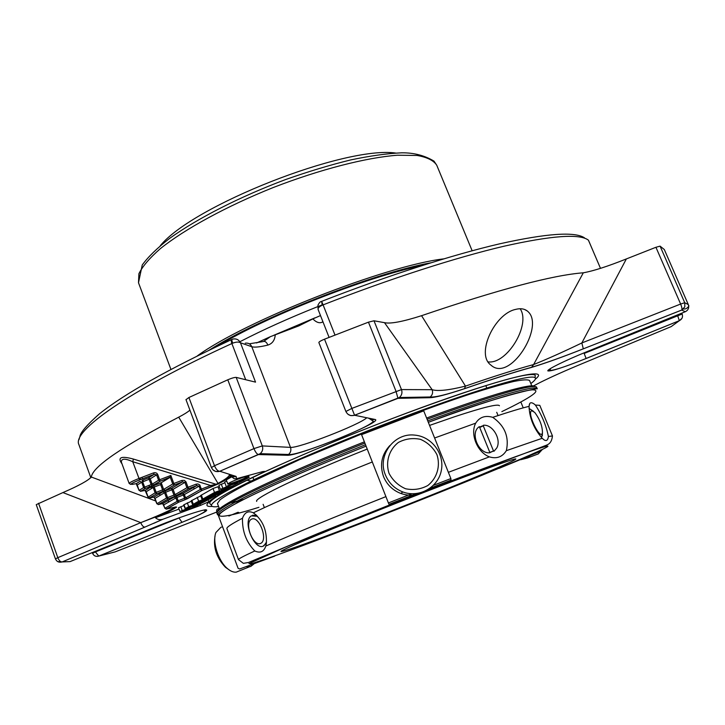 <?xml version="1.0" encoding="UTF-8"?>
<svg xmlns="http://www.w3.org/2000/svg" width="725" height="725" viewBox="0 0 725 725"><rect width="100%" height="100%" fill="white"/><g stroke="black" fill="none" stroke-linecap="round" stroke-linejoin="round"><path stroke-width="1.09" d="M487.544 472.066C449.654 488.088 381.667 515.067 333.944 533.065C300.938 545.517 283.294 551.662 281.01 551.507C279.225 550.755 331.751 528.616 397.436 502.751C463.103 476.878 516.626 457.248 515.838 459.016C515.412 459.922 505.978 464.272 487.544 472.066M158.141 504.591L168.209 498.963L167.584 497.558L166.514 498.039L168.1 498.999L174.589 496.507L176.61 495.592L175.033 494.631L173.964 495.103L174.58 496.507L188.627 488.713L188.002 487.272L186.914 487.762L188.509 488.741L196.783 485.569L199.085 486.149L184.377 494.541L182.691 493.616L183.307 495.021L176.954 497.468L176.338 496.063L174.208 497.006L175.894 497.939L176.954 497.468L178.178 500.757L164.956 508.243M149.332 498.012L156.817 493.761L156.174 492.347L155.114 492.828L156.718 493.788L163.216 491.296L165.354 490.345L163.651 489.402L172.74 483.992L174.462 484.943L173.828 483.502L172.74 483.992L170.185 477.077L160.297 481.183L159.654 479.742L158.576 480.231L160.297 481.183L153.899 485.088L152.196 484.146L158.576 480.231L156.6 474.857L157.678 474.368L159.654 479.742L170.846 475.446L173.828 483.502L181.821 480.439L182.437 481.871L184.92 482.379L186.914 487.762L175.033 494.631L173.076 489.339L171.381 488.405L173.964 495.103L167.584 497.558L165.635 492.266L173.076 489.339L184.92 482.379L186.008 481.898L188.002 487.272L195.986 484.2L196.783 485.569L182.809 493.589L174.326 496.978L162.382 503.676M140.396 491.323L145.344 488.514L144.692 487.091L143.623 487.572L145.254 488.541L153.899 485.088M160.633 484.581L162.581 489.882L156.174 492.347L154.226 487.037L160.633 484.581L161.548 482.569L169.886 477.503M142.082 480.34L148.525 477.875L151.77 486.049L145.254 488.541L140.822 491.26L139.2 490.299L143.623 487.572L141.674 482.252L150.238 478.817L152.196 484.146L144.692 487.091L142.082 480.34L148.525 477.875L154.244 474.313L156.6 474.857L150.238 478.817L148.525 477.875L154.244 474.313L139.553 479.941C131.723 483.131 129.413 484.59 132.63 484.309L135.765 483.729M146.251 491.858L144.764 490.472M155.068 498.483L153.637 497.123M137.306 485.143L136.255 483.638L139.961 481.309M182.446 481.88L171.481 488.378L182.446 481.88L174.462 484.943L165.354 490.345M163.759 505.008L164.783 508.252L166.451 509.086L178.785 502.153L178.178 500.757L185.591 497.839L184.377 494.541L183.307 495.021L185.129 499.706L178.667 502.189L177.108 501.229L175.894 497.939L163.723 504.908L162.717 503.721L164.91 508.153L166.451 509.086L175.296 507.047L176.619 507.092L175.948 507.573C172.333 509.938 165.925 513.173 156.754 517.26L154.951 517.179L140.759 522.643C156.899 516.272 168.291 511.225 174.933 507.509L175.948 507.573M170.185 477.077L170.846 475.446M157.678 474.368L156.663 473.126L154.978 472.637L153.492 472.908L154.135 474.349M230.414 476.407C229.145 477.938 225.294 480.331 218.859 483.584L211.22 486.919L210.622 485.487L132.748 461.716C125.189 458.282 121.383 458.39 121.338 462.033L121.356 462.088M121.99 463.837C117.287 457.321 121.102 455.726 133.427 459.07L216.195 484.291L210.622 485.487L200.336 489.511L185.591 497.839L187.277 498.764L178.785 502.153L166.107 509.14M154.144 474.358L139.562 479.941L132.748 461.716L133.427 459.07M200.182 485.659L199.085 486.149L200.336 489.511L201.922 490.49L199.674 484.844L197.843 483.956L195.986 484.2M227.514 485.804L249.128 477.44L232.063 486.267L220.346 489.293L237.519 482.56L227.514 485.804M186.524 508.343L185.111 508.687L188.708 506.648L200.281 502.661L198.133 503.929L206.997 500.413L191.527 508.388L179.936 511.524L197.717 504.6L186.524 508.343M214.201 495.103C208.737 497.64 204.686 499.09 202.048 499.462L214.5 492.456L219.439 490.68L217.128 492.048L226.345 488.396L224.016 489.765L233.205 486.122L225.738 489.774L214.31 493.571L206.942 497.64L213.295 494.622C218.778 492.076 222.838 490.617 225.457 490.245L219.086 493.888L214.265 495.619L220.808 491.949L214.201 495.103M204.595 500.359C199.203 502.851 195.188 504.292 192.56 504.682L198.641 501.183L203.507 499.434L197.336 502.914L203.625 499.924C209.045 497.413 213.059 495.972 215.669 495.592L209.561 499.081L204.794 500.794L211.075 497.268L204.595 500.359M242.929 477.349L248.086 476.18C248.956 477.077 227.777 485.206 227.822 483.965C229.345 482.551 234.383 480.349 242.929 477.349M154.951 517.179C157.144 519.598 159.881 520.26 163.152 519.154L144.819 527.129C143.296 527.012 141.937 525.516 140.759 522.643L62.921 492.574C78.726 485.75 88.187 480.575 91.314 477.032L155.83 501.02M218.859 483.584L217.98 483.403L178.722 417.165C183.978 414.428 187.712 412.09 189.923 410.142M91.314 477.032C92.637 466.746 121.773 446.79 178.722 417.165M318.302 309.811L318.103 309.484C317.822 308.062 319.199 306.639 322.226 305.234L321.646 301.364L323.096 304.881C389.887 278.735 456.143 257.457 503.884 246.246C551.653 235.534 579.828 233.504 588.41 240.156L588.464 240.283M245.249 343.197C248.294 342.744 250.478 343.922 251.802 346.731L240.455 342.78C238.824 341.72 236.241 341.856 232.698 343.179C231.801 340.678 231.647 339.382 232.236 339.3L233.26 339.001M186.035 399.647L188.908 397.508L227.786 379.791C231.773 378.115 234.574 377.317 236.187 377.39L255.535 382.129L240.455 342.78C238.878 339.798 236.495 338.539 233.296 338.992M664.299 249.518L688.315 304.6L664.308 249.527L660.085 246.138L655.935 247.279L680.63 304.038C681.862 307.065 682.243 309.058 681.772 310.019L583.272 348.861C562.609 357.062 545.263 363.27 531.217 367.502C513.789 372.297 491.487 379.383 464.308 388.781C446.265 394.79 434.474 397.771 428.928 397.717L430.197 396.983C432.462 395.016 433.115 392.587 432.163 389.697L384.486 322.661L374 320.785L368.454 322.163L395.986 391.21L397.971 398.333L399.348 397.527C401.804 395.379 402.511 392.733 401.478 389.579L351.743 408.456L345.888 411.483C347.737 415.072 350.619 416.313 354.552 415.208L324.519 339.182C320.867 340.696 318.973 341.81 318.855 342.526L345.888 411.483M384.486 322.661C390.367 324.03 402.728 321.701 421.569 315.683C498.882 289.411 552.794 275.119 583.308 272.799C593.277 271.032 607.623 266.41 626.355 258.934L655.935 247.279M62.921 492.574L36.25 504.636L55.444 558.912C56.749 561.694 58.943 562.709 62.033 561.957C60.374 561.911 58.961 560.479 57.81 557.661L55.444 558.912M174.933 507.509L176.619 507.092M217.074 484.463L216.195 484.291L217.98 483.403C224.605 479.832 228.312 477.195 229.109 475.5M224.886 482.823L218.859 485.306L220.346 489.293M244.252 479.171L244.008 478.527M226.726 481.047L224.614 482.107L226.127 486.122M183.942 505.524L178.54 507.745L179.936 511.524M191.291 501.247L183.706 504.881L185.111 508.687M218.143 487.218L219.331 486.566M202.048 499.462L200.598 495.574L213.014 488.496L217.962 486.729L219.439 490.68M192.56 504.682L191.137 500.839L200.707 495.873M234.302 475.854L231.701 476.932M231.148 477.177L226.291 479.896L227.822 483.965M324.519 339.182L368.454 322.163M368.635 418.144L373.303 421.189C371.064 427.233 295.401 456.822 288.532 454.466L287.145 455.264L258.644 454.557L260.157 453.678C262.559 451.566 263.275 448.974 262.305 445.911L253.949 448.603C255.436 452.173 256.949 454.158 258.49 454.557L219.675 471.304C217.708 471.087 215.977 469.22 214.491 465.713L211.483 467.552M348.018 414.301L350.683 415.588L354.117 415.425L399.348 397.527L430.197 396.983C435.045 397.472 446.473 394.708 464.471 388.673L465.486 386.117L421.569 315.683M374 320.785L401.478 389.579L432.163 389.697C437.746 391.428 448.847 390.24 465.486 386.117C493.181 376.565 515.892 369.378 533.618 364.548L583.308 272.799M528.353 311.94L527.401 311.07C524.347 308.696 520.387 308.143 515.52 309.421C494.586 313.807 475.464 354.326 490.979 365.137C509.874 382.628 544.403 327.192 528.353 311.94M626.355 258.934L581.831 342.961L680.63 304.038L684.735 302.733L684.826 306.865L681.717 310.073L683.539 308.841C686.575 309.892 689.783 305.307 688.632 305.597C689.013 308.379 687.916 310.418 685.315 311.714L685.234 311.75M533.618 364.548C546.949 359.21 563.017 352.015 581.831 342.961L583.308 348.816C562.582 357.044 545.345 363.198 531.606 367.294L533.618 364.548M688.315 304.6L688.632 305.597L688.315 304.6L684.735 302.733L660.085 246.138M677.422 314.922L679.334 320.695L681.917 318.393M97.222 556.392L98.754 556.093L95.419 551.924L92.573 553.329C93.797 555.903 95.836 556.827 98.672 556.102L182.02 522.317L178.975 517.994L95.419 551.924L95.229 551.39M57.746 561.612L62.178 561.929L144.819 527.129M179.03 509.077L156.754 517.26M231.03 475.618L232.408 475.247M213.05 469.945L215.751 471.486L219.883 471.277L236.123 476.425C233.205 477.349 230.831 476.597 229 474.168M322.389 320.377L322.788 321.927C319.779 323.613 316.472 322.607 312.874 318.9L320.495 315.565M249.309 343.804L262.948 341.611C264.87 340.868 266.528 342.019 267.924 345.073C259.913 347.012 254.538 347.565 251.802 346.731L290.489 447.379C298.428 448.476 359.836 424.614 366.759 417.763M263.746 341.348L270.38 336.672L275.246 334.805C274.838 340.179 272.392 343.605 267.924 345.073M256.559 342.97L270.38 336.672M464.308 388.781L464.471 388.673C491.695 379.257 514.079 372.133 531.606 367.294L531.217 367.502M533.473 385.945L539.753 382.673C550.52 377.254 565.083 370.729 583.462 363.116L671.223 326.585L679.334 320.695L586.126 358.494L584.16 353.447L682.153 314.016L681.781 313.155M203.743 510.092L205.655 510.862C203.1 513.228 195.215 517.043 182.02 522.317L98.754 556.093L115.257 551.852L217.038 511.932M261.544 471.93L261.924 472.927C233.069 486.484 215.352 496.09 208.782 501.736L200.544 505.379L163.56 519.009M261.924 472.927L264.525 471.368L262.704 471.612L236.522 478.699L234.229 478.772L229.626 475.192M236.123 476.425L236.522 478.699M364.874 443.093C311.125 464.435 261.933 486.194 237.51 499.099C223.046 506.748 216.195 511.497 216.956 513.336L217.5 514.786C216.748 512.983 223.617 508.27 238.09 500.64C262.541 487.78 311.75 466.057 365.518 444.715M427.75 420.881C494.069 396.457 536.799 384.504 537.243 388.836L536.645 387.404C536.174 382.999 493.426 394.88 427.097 419.277M499.434 405.755C498.256 403.617 483.249 407.296 454.43 416.793L429.562 425.412M367.222 449.065C302.379 474.83 253.424 498.456 256.686 501.374M364.385 441.842C311.134 462.994 262.396 484.581 238.144 497.432C224.025 504.926 217.21 509.639 217.69 511.569M534.905 386.615C533.799 382.465 491.604 394.173 426.608 418.044M530.827 383.543C534.796 380.652 536.237 378.713 535.123 377.725C531.434 373.882 482.823 387.558 412.308 413.721C341.892 439.821 264.58 473.081 232 490.807C218.587 498.111 211.736 502.914 211.464 505.225C211.328 506.702 213.703 507.138 218.578 506.539M241.343 500.694L235.045 502.244M219.458 508.887L217.446 503.522L220.019 499.806C225.14 495.982 233.985 490.798 246.554 484.255L299.47 459.677L369.116 430.868C406.743 416.177 440.419 403.916 470.153 394.065C488.034 388.364 502.543 384.168 513.681 381.477C522.662 379.692 527.972 379.383 529.585 380.562L531.778 385.854M275.246 334.805L298.809 325.897L312.874 318.9M251.484 519.173C259.07 515.257 268.449 540.043 260.628 543.424C252.989 546.985 243.89 522.761 251.484 519.173M531.833 410.758L534.669 412.371C539.799 419.204 542.391 425.947 542.454 432.617C540.778 441.86 526.169 411.809 531.833 410.758M266.51 542.01L264.208 545.499C255.454 552.776 241.914 521.656 251.249 515.883L257.52 516.282M529.023 408.438L533.265 411.157M542.4 433.713L541.484 437.528M388.999 473.262C385.347 461.834 389.053 449.69 398.351 442.458C405.302 438.779 412.67 437.737 420.437 439.323C427.714 442.504 433.224 447.624 436.948 454.684C440.664 466.03 437.066 478.21 427.777 485.532C420.808 489.266 413.404 490.345 405.583 488.759C398.243 485.542 392.714 480.376 388.999 473.262M215.026 536.119C213.096 547.447 216.567 557.833 225.43 567.276L228.167 569.188M385.383 474.839C376.973 455.49 394.228 432.435 414.836 435.127C431.801 436.522 444.86 454.049 441.271 470.743C438.027 487.517 419.041 498.093 402.901 491.976C394.645 488.75 388.799 483.04 385.383 474.839M426.599 490.408C418.533 495.519 409.924 496.534 400.771 493.444C392.633 490.263 386.878 484.635 383.516 476.552C379.528 464.87 381.622 454.539 389.814 445.576M411.773 493.761L388.401 502.951L361.567 434.656L423.726 410.867L450.877 478.563L433.487 485.288M388.401 502.951L389.026 504.328L416.331 493.598M428.647 489.212L450.986 480.149L450.877 478.563M416.386 493.589L390.014 504.346L418.017 493.353M418.615 412.679L362.437 434.175L418.615 412.679M263.275 546.025L266.41 543.025M256.813 515.566L252.536 515.248M220.917 527.247L215.896 532.54C212.09 541.638 218.352 561.259 227.532 568.663C230.659 571.291 233.568 572.442 236.268 572.125L239.178 570.947M246.536 566.642L250.614 566.542L253.759 564.104M217.165 512.276L216.576 510.717L217.092 509.186L219.231 508.288M274.712 556.111L239.594 568.998L238.072 568.264L218.334 515.412M239.594 568.998L274.702 556.111M251.231 562.346L250.941 561.585M228.873 516.028L238.054 512.258L239.567 512.965M533.845 455.581L538.258 453.923L542.382 449.437M543.496 447.053L543.795 446.219M520.613 459.75L527.41 458.001L529.875 455.844M522.879 406.961L520.831 401.994M540.623 449.989L540.134 451.467L499.271 468.287M499.271 468.278L540.134 451.467M479.696 427.487L483.267 425.811L479.515 427.025M479.361 426.653L489.964 452.744C478.518 454.502 469.564 432.372 479.361 426.653M490.571 452.3L493.517 451.004L489.837 452.418M483.267 425.811L493.517 451.004M493.952 451.294L496.752 448.014C501.691 439.495 492.61 424.062 483.358 425.276M448.367 472.328L489.393 456.868C496.661 459.07 502.316 457.004 506.358 450.66L542.237 438.281L543.886 439.731C546.369 441.434 547.882 440.347 548.417 436.486L552.468 435.952C551.39 444.833 547.04 444.733 542.554 446.691L427.46 489.937M419.376 493.082L318.429 533.337L248.448 562.5L243.346 563.343L238.489 559.627C238.19 558.984 243.627 556.093 254.792 550.973C260.212 553.42 263.891 551.77 265.812 546.043C294.395 533.518 334.424 517.043 385.908 496.625M489.393 456.868C477.277 452.346 469.909 434.067 475.7 423.155C479.551 417.093 485.233 415.144 492.746 417.328C504.781 425.802 509.322 436.912 506.358 450.66M256.505 515.276L253.288 512.847C262.568 519.798 266.927 529.921 266.383 543.197L265.812 546.043M252.862 512.611C248.104 510.581 244.651 512.448 242.485 518.221C242.168 531.271 246.273 542.182 254.792 550.973M529.168 405.13L529.776 403.462C530.881 402.157 532.766 402.692 535.412 405.058C541.883 415.117 546.215 425.593 548.417 436.486M529.776 403.462L529.051 406.353C529.486 418.071 533.881 428.72 542.237 438.281M240.383 341.484C263.302 329.667 289.058 318.058 317.659 306.666M317.777 306.621L322.978 304.582M273.688 335.331L314.958 317.84M217.21 346.305C266.347 316.354 366.179 277.022 422.548 265.423M251.122 481.065L246.844 480.249M488.215 361.902C507.165 364.303 531.108 324.573 520.142 308.741M161.557 482.56L151.462 486.575L153.591 485.623L154.226 487.037L153.165 487.517L155.114 492.828L148.181 497.105M165.001 490.861L171.381 488.405L162.871 491.813L165.01 490.861L165.635 492.266L164.566 492.746L166.514 498.039L156.99 503.694M174.208 497.006L162.772 503.585L158.503 504.537L156.944 503.594L155.032 498.374L164.566 492.746L162.971 491.786L154.099 497.042L156.817 503.703L158.503 504.537L168.1 498.999L174.58 496.507M176.719 495.565L188.627 488.713L196.593 485.632M162.871 491.813L154.062 497.033L149.722 497.948L148.136 496.997L146.205 491.74L153.165 487.517L151.543 486.557L145.163 490.517L148.009 497.105L149.722 497.948L156.718 493.788L165.255 490.372L174.363 484.971L182.437 481.871M161.285 482.977L163.651 489.402L162.581 489.882L163.216 491.296M151.462 486.575L145.227 490.381L140.822 491.26L139.245 490.426M153.582 485.614L161.575 482.551M140.025 481.291L141.674 482.252L137.261 485.016L139.073 490.417L136.2 483.774L140.025 481.291M196.602 485.641L182.691 493.616L176.347 496.072M139.562 479.941L139.553 479.941C126.232 485.206 132.621 484.98 129.159 483.475C129.44 482.596 132.684 480.938 138.892 478.5L153.492 472.908M132.63 484.309L132.095 484.4M186.008 481.898L184.368 480.358L181.821 480.439M90.87 477.784L78.907 444.624C71.802 431.511 127.401 391.337 231.882 343.541C231.021 341.058 231.058 339.672 231.973 339.4M245.712 379.728L231.882 343.541L232.698 343.179M322.226 305.234L323.096 304.881L334.986 335.05M588.455 240.211L600.49 268.35L588.41 240.156M38.552 503.25L57.81 557.661L140.759 522.643M230.242 476.18C229.327 477.748 225.502 480.222 218.787 483.602L202.039 490.463L187.277 498.764M222.792 488.152L221.297 484.164M243.165 479.769L242.884 479.026M239.087 481.427L238.806 480.693M230.07 484.4L229.825 483.738M182.192 510.482L180.788 506.702M202.239 502.126L202.03 501.564M200.508 503.068L200.227 502.307M193.774 505.325L193.512 504.6M188.708 506.648L187.295 502.824M185.392 508.479L183.978 504.663M228.321 487.88L228.112 487.309M221.433 490.154L221.062 489.167M214.5 492.456L213.014 488.496M202.773 498.909L201.323 495.012M198.641 501.183L197.2 497.305M193.258 504.138L191.835 500.295M188.908 397.508L214.491 465.713L253.949 448.603L227.786 379.791M236.187 377.39L262.305 445.911L290.489 447.379C291.377 450.18 290.725 452.545 288.532 454.466L260.157 453.678L219.675 471.304C215.86 472.238 213.105 470.969 211.41 467.498L185.953 399.548M141.991 477.313L142.535 478.799M142.979 479.995L143.514 481.463M287.145 455.264C298.519 456.306 385.582 420.835 374.907 419.44L371.436 419.766L368.373 418.089M374.907 419.44L354.579 415.253L397.971 398.333L428.928 397.717M583.272 348.861L681.717 310.073L685.315 311.714L586.181 351.978M586.208 351.969C564.838 360.642 546.958 369.514 547.828 370.883C550.928 371.544 563.688 367.412 586.126 358.494M182.084 522.308C201.985 514.07 209.824 509.892 205.601 509.766C199.955 510.391 177.417 517.994 158.095 525.861L158.313 525.77M158.095 525.861L70.098 561.603L62.178 561.929L144.946 527.102M200.544 505.379L200.082 504.129M208.039 499.77L208.782 501.736M217.5 514.786L218.56 514.578C219.829 513.409 223.001 510.246 239.558 501.582C263.936 488.84 312.756 467.326 366.08 446.156C312.801 467.317 264 488.822 239.694 501.546C204.151 520.015 218.044 520.088 258.925 507.31M501.836 411.628C531.978 397.037 542.101 389.769 532.222 389.833C520.478 390.829 481.454 402.801 428.321 422.322C496.77 396.104 539.119 387.603 537.243 388.836M535.358 379.139C550.157 367.539 512.638 375.061 435.997 402.366C359.537 429.553 264.489 469.809 227.741 490.055C206.815 501.682 201.659 507.128 212.262 506.412M230.296 503.005L244.153 499.262M426.971 490.209C483.847 468.096 529.023 451.421 542.817 447.262C556.61 443.102 541.53 450.343 510.183 463.556C443.818 491.523 318.737 540.478 267.752 558.35L252.218 563.47L248.983 563.633L284.771 547.42L419.92 492.955M450.986 480.149L430.016 488.278M250.796 564.521L274.585 556.184M499.353 468.259L530.383 455.191M434.61 438L475.7 423.155M253.288 512.847C281.382 499.38 321.057 482.424 372.297 461.979M238.489 559.627L226.889 528.597C226.372 527.356 231.565 523.894 242.485 518.221M535.412 405.058L539.79 405.347L552.468 435.952M492.746 417.328C508.959 411.927 521.058 408.266 529.051 406.353M472.147 250.759L436.758 165.246C433.713 160.506 427.17 157.243 417.138 155.467L397.454 155.222C366.225 157.579 320.087 169.369 273.262 187.521C226.635 206.181 184.857 229.018 160.406 248.602C149.613 258.055 142.453 266.428 138.91 273.715L138.493 282.741L170.928 369.415M197.236 355.966C244.289 321.275 385.673 265.586 443.736 258.87M209.298 350.084C259.16 318.058 372.605 273.37 430.904 262.785M252.898 477.313L253.822 479.76M263.121 504.301L264.38 507.618M485.795 385.582L486.783 387.993M496.716 412.289L498.057 415.57M151.77 486.049L160.216 481.201L169.904 477.494M121.338 462.033L129.159 483.475M139.581 478.237L140.985 479.397M148.589 485.596L149.984 486.738M150.51 487.155L151.906 488.278M159.11 494.042L160.506 495.139M167.683 500.767L169.07 501.845M185.129 499.706L201.922 490.49L211.211 486.919M321.229 301.537C320.332 301.537 319.236 302.751 317.958 305.162L318.094 309.457M78.98 439.658L79.841 436.894C80.149 432.798 86.656 425.131 99.352 413.912C124.202 393.947 168.273 369.188 231.547 339.608M584.495 237.836C574.789 231.402 546.514 233.396 499.661 243.827C452.536 254.783 387.34 275.654 321.664 301.364M156.663 517.287C165.916 513.173 172.269 509.947 175.74 507.627L176.42 507.101L175.858 506.929M249.128 477.44L248.394 475.482M214.265 495.619L214.102 495.166M226.345 488.396L226.137 487.834M248.086 476.18L247.877 475.627M329.077 337.379L318.103 309.484M92.311 552.577L92.573 553.329M550.683 368.4L549.777 370.457C554.344 370.412 566.461 366.415 586.117 358.467L679.352 320.667C682.153 319.163 683.086 316.943 682.153 314.016M163.08 519.173L153.691 523.377M229.671 474.377C229.535 475.6 234.374 478.754 234.211 478.681L234.229 478.763M211.464 505.225L209.697 503.476L210.087 502.008C212.307 499.317 218.343 495.293 228.194 489.928C260.212 472.31 335.911 439.549 406.625 413.141C477.041 387.059 530.002 370.837 535.222 375.251L535.123 377.725M193.557 487.39L194.146 488.967M542.454 432.617L542.282 435.924M402.901 491.976L400.771 493.444M430.061 488.242L451.032 480.113M225.43 567.276L227.532 568.663M236.268 572.125L249.355 566.841M221.705 527.075L222.557 526.713M538.258 453.923L527.41 458.001M479.588 427.215L482.352 425.919M436.758 165.246L433.994 161.131C424.551 155.44 413.785 152.676 401.713 152.821C387.259 153.455 370.267 155.821 350.728 159.917C330.047 164.992 308.37 171.526 285.677 179.528C240.202 196.529 197.218 218.497 169.686 238.353C157.225 248.032 148.081 256.904 142.245 264.978L138.493 282.741M160.297 245.693C192.759 205.646 344.493 145.879 395.551 153.029M527.383 311.052L524.501 309.448"/></g></svg>
